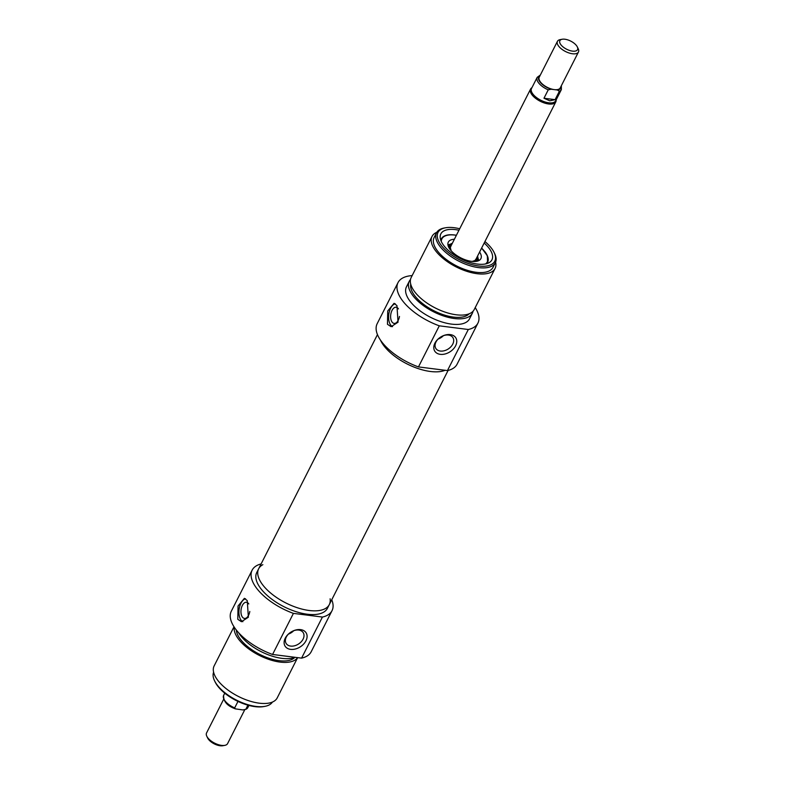 <?xml version="1.0" encoding="UTF-8"?>
<svg xmlns="http://www.w3.org/2000/svg" width="785" height="785" viewBox="0 0 785 785"><rect width="100%" height="100%" fill="white"/><g stroke="black" fill="none" stroke-linecap="round" stroke-linejoin="round"><path stroke-width="1.18" d="M262.857 564.67A39.603 18.192 26.9 0 0 258.658 568.762A39.603 18.192 26.9 0 0 285.75 602.909A39.603 18.192 26.9 0 0 329.298 604.597A39.603 18.192 26.9 0 0 330.122 598.798M445.105 370.284A39.603 18.192 -153.1 0 1 409.485 365.113A39.603 18.192 -153.1 0 1 380.431 340.033A39.603 18.192 -153.1 0 0 430.435 371.482A39.603 18.192 -153.1 0 0 445.105 370.284M244.665 709.934L227.571 743.64A11.785 5.416 -153.1 0 1 224.785 745.367A11.785 5.416 -153.1 0 1 221.586 745.387A11.785 5.416 -153.1 0 1 206.798 736.242A11.785 5.416 -153.1 0 1 206.543 732.974L223.637 699.298M206.798 736.242L207.682 738.067A9.901 4.553 26.9 0 0 220.104 745.75A9.901 4.553 26.9 0 0 222.793 745.73L224.785 745.367M247.913 705.165L245.813 709.306L242.908 709.934L235.402 708.865L234.676 707.903L237.973 701.417M245.813 709.306L247.805 707.648A13.551 6.231 -153.1 0 1 245.813 709.306M562.207 39.25L560.215 39.613A11.785 5.416 26.9 0 0 557.428 41.34A11.785 5.416 26.9 0 0 561.128 48.67A11.785 5.416 26.9 0 0 572.461 53.763A11.785 5.416 26.9 0 0 578.457 52.006A11.785 5.416 26.9 0 0 578.202 48.739L577.318 46.914A9.901 4.553 -153.1 0 1 572.5 51.133A9.901 4.553 -153.1 0 1 561.295 45.236A9.901 4.553 -153.1 0 1 562.207 39.25A9.901 4.553 -153.1 0 1 577.318 46.914M557.428 41.34L539.246 77.195A11.785 5.416 26.9 0 0 542.935 84.525A11.785 5.416 26.9 0 0 554.279 89.618A11.785 5.416 26.9 0 0 560.264 87.861L578.457 52.006M557.409 90.01L559.371 91.256L555.103 99.656L543.976 98.243L548.234 89.843L551.139 89.215L557.409 90.01A12.374 5.681 -153.1 0 0 561.049 86.311M540.335 75.046L537.195 77.332A13.551 6.231 26.9 0 0 548.234 89.843M555.103 99.656L549.804 100.823L543.976 98.243M531.936 87.684A14.14 6.496 26.9 0 0 530.572 89.078A14.14 6.496 26.9 0 0 535.007 97.87A14.14 6.496 26.9 0 0 548.617 103.973A14.14 6.496 26.9 0 0 555.8 101.873A14.14 6.496 26.9 0 0 556.114 99.95M537.195 77.332L531.504 88.528A13.551 6.231 26.9 0 0 535.753 96.957A13.551 6.231 26.9 0 0 548.793 102.815A13.551 6.231 26.9 0 0 555.682 100.794L561.363 89.588A13.551 6.231 26.9 0 1 559.371 91.256M242.859 621.7A11.785 6.427 97.2 0 1 239.062 609.749A11.785 6.427 97.2 0 1 245.528 598.759M249.797 611.476A8.154 4.445 97.2 0 1 248.6 615.244A8.154 4.445 97.2 0 1 244.449 618.433A8.154 4.445 97.2 0 1 241.103 613.693A8.154 4.445 97.2 0 1 242.339 605.441A8.154 4.445 97.2 0 1 246.5 602.262A8.154 4.445 97.2 0 1 248.786 603.94M247.265 600.633L248.364 617.226L241.437 621.71L237.796 619.306L238.061 605.981L244.4 598.337L247.265 600.633M214.56 680.791L215.119 681.939A31.822 14.621 26.9 0 0 255.037 706.647A31.822 14.621 26.9 0 0 263.691 706.578L264.938 706.353A32.999 15.16 -153.1 0 1 255.959 706.421A32.999 15.16 -153.1 0 1 214.56 680.791A32.999 15.16 -153.1 0 1 213.608 672.225M272.415 702.065A32.999 15.16 -153.1 0 1 264.938 706.353M292.717 631.12A10.097 7.075 -32.6 0 1 303.206 632.641A10.097 7.075 -32.6 0 1 303.088 639.137A10.097 7.075 -32.6 0 1 294.561 645.78A10.097 7.075 -32.6 0 1 286.182 643.514A10.097 7.075 -32.6 0 1 289.223 633.358M305.954 640.805A12.452 8.733 147.4 0 0 304.56 631.14A12.452 8.733 147.4 0 0 292.933 631.022A12.452 8.733 147.4 0 0 289.037 633.505A12.452 8.733 147.4 0 0 288.134 648.704A12.452 8.733 147.4 0 0 305.954 640.805M288.429 634.094A10.097 7.075 147.4 0 0 293.727 630.718M322.419 617.059L293.413 613.379A44.784 20.577 -153.1 0 1 252.142 570.155L231.3 611.23A44.784 20.577 26.9 0 0 272.572 654.464L301.577 658.134A44.784 20.577 26.9 0 0 311.184 651.766L332.026 610.681A44.784 20.577 -153.1 0 1 322.419 617.059L301.577 658.134M272.572 654.464L293.413 613.379M252.142 570.155A44.784 20.577 -153.1 0 1 261.12 563.924M331.751 599.76A44.784 20.577 -153.1 0 1 332.026 610.681M329.298 604.597L327.404 608.336A39.603 18.192 -153.1 0 1 307.278 614.223A39.603 18.192 -153.1 0 1 269.176 597.13A39.603 18.192 -153.1 0 1 256.764 572.5L258.658 568.762A39.603 18.192 26.9 0 0 271.07 593.391A39.603 18.192 26.9 0 0 309.182 610.494A39.603 18.192 26.9 0 0 329.298 604.597L448.098 370.432M233.999 626.764L214.138 665.915A35.364 16.249 26.9 0 0 225.216 687.905A35.364 16.249 26.9 0 0 259.236 703.174A35.364 16.249 26.9 0 0 277.203 697.914L297.633 657.634M234.234 627.136A35.364 16.249 26.9 0 0 280.078 662.089A35.364 16.249 26.9 0 0 297.574 657.634M236.314 630.012A32.999 15.16 26.9 0 0 279.175 660.676A32.999 15.16 26.9 0 0 294.797 657.388M238.581 632.681A35.364 16.249 26.9 0 0 281.972 658.36A35.364 16.249 26.9 0 0 295.023 657.31M440.846 240.436A25.934 11.912 -153.1 0 1 441.366 238.846A25.934 11.912 -153.1 0 1 451.542 234.754M484.914 251.681A25.934 11.912 -153.1 0 1 487.622 262.308A25.934 11.912 -153.1 0 1 486.651 263.672M395.208 303.736A11.785 6.427 -82.8 0 0 388.742 314.726A11.785 6.427 -82.8 0 0 392.529 326.668M398.456 308.917A8.154 4.445 -82.8 0 0 396.17 307.229A8.154 4.445 -82.8 0 0 392.019 310.418A8.154 4.445 -82.8 0 0 390.773 318.671A8.154 4.445 -82.8 0 0 394.119 323.41A8.154 4.445 -82.8 0 0 398.28 320.221A8.154 4.445 -82.8 0 0 399.477 316.453M396.945 305.61L398.044 322.203L391.116 326.688L387.466 324.284L387.731 310.948L394.08 303.304L396.945 305.61M458.96 230.24A28.652 13.168 26.9 0 0 440.228 237.983A28.652 13.168 26.9 0 0 477.388 264.074A28.652 13.168 26.9 0 0 488.996 262.72A28.652 13.168 26.9 0 0 484.178 243.036M484.934 241.564A31.822 14.621 -153.1 0 1 494.099 252.427A31.822 14.621 -153.1 0 1 478.605 265.978A31.822 14.621 -153.1 0 1 442.593 247.03A31.822 14.621 -153.1 0 1 445.527 227.778A31.822 14.621 -153.1 0 1 459.706 228.769M445.527 227.778L444.281 228.003A32.999 15.16 26.9 0 0 436.489 232.851A32.999 15.16 26.9 0 0 446.832 253.369A32.999 15.16 26.9 0 0 478.585 267.616A32.999 15.16 26.9 0 0 495.345 262.71A32.999 15.16 26.9 0 0 494.658 253.565L494.099 252.427M495.345 262.71L492.98 267.381A32.999 15.16 -153.1 0 1 476.21 272.287A32.999 15.16 -153.1 0 1 444.457 258.039A32.999 15.16 -153.1 0 1 434.115 237.512L436.489 232.851M442.397 336.098A10.097 7.075 -32.6 0 1 452.886 337.619A10.097 7.075 -32.6 0 1 448.176 349.021A10.097 7.075 -32.6 0 1 435.861 348.481A10.097 7.075 -32.6 0 1 435.979 341.985A10.097 7.075 -32.6 0 1 438.893 338.335M434.919 343.153A12.452 8.733 147.4 0 0 442.74 354.378A12.452 8.733 147.4 0 0 456.772 341.298A12.452 8.733 147.4 0 0 442.603 336A12.452 8.733 147.4 0 0 438.717 338.482A12.452 8.733 147.4 0 0 434.919 343.153M438.108 339.071A10.097 7.075 147.4 0 0 443.397 335.695M475.219 307.592A44.784 20.577 -153.1 0 1 477.918 323.126A44.784 20.577 -153.1 0 1 468.302 329.504L439.296 325.824A44.784 20.577 -153.1 0 1 398.024 282.6A44.784 20.577 -153.1 0 1 412.154 275.604M398.024 282.6L377.183 323.675A44.784 20.577 26.9 0 0 418.464 366.909L439.296 325.824M418.464 366.909L447.46 370.579A44.784 20.577 26.9 0 0 457.076 364.201L477.918 323.126M468.302 329.504L447.46 370.579M495.61 262.131A35.364 16.249 -153.1 0 1 495.08 268.441A35.364 16.249 -153.1 0 1 477.113 273.7A35.364 16.249 -153.1 0 1 443.093 258.432A35.364 16.249 -153.1 0 1 432.015 236.452A35.364 16.249 -153.1 0 1 436.794 232.301M495.08 268.441L474.238 309.525A35.364 16.249 -153.1 0 1 456.281 314.785A35.364 16.249 -153.1 0 1 422.251 299.517A35.364 16.249 -153.1 0 1 411.173 277.527L432.015 236.452M469.106 313.823A32.999 15.16 -153.1 0 1 453.475 317.101A32.999 15.16 -153.1 0 1 423.292 304.099A32.999 15.16 -153.1 0 1 410.741 284.209M473.031 311.252A35.364 16.249 -153.1 0 1 472.344 313.254A35.364 16.249 -153.1 0 1 454.378 318.524A35.364 16.249 -153.1 0 1 420.358 303.245A35.364 16.249 -153.1 0 1 409.279 281.265A35.364 16.249 -153.1 0 1 410.486 279.529M472.344 313.254L469.508 318.857A35.364 16.249 -153.1 0 1 451.542 324.117A35.364 16.249 -153.1 0 1 417.522 308.848A35.364 16.249 -153.1 0 1 406.434 286.868L409.279 281.265M454.378 239.258A18.271 8.39 26.9 0 0 448.245 242.241A18.271 8.39 26.9 0 0 460.795 257.873A18.271 8.39 26.9 0 0 480.822 258.765A18.271 8.39 26.9 0 0 479.606 252.054M475.7 261.464A15.798 7.251 26.9 0 0 477.928 258.442A15.798 7.251 26.9 0 0 477.555 256.106M452.327 243.311A15.798 7.251 26.9 0 0 450.227 244.38A15.798 7.251 26.9 0 0 449.099 247.962M234.676 707.903A13.551 6.231 -153.1 0 1 223.637 695.382C223.293 701.427 227.218 705.931 235.402 708.865M551.139 89.215A12.374 5.681 -153.1 0 1 540.257 82.307A12.374 5.681 -153.1 0 1 540.031 75.645M451.807 244.331A14.846 6.82 26.9 0 0 450.61 250.121M473.061 261.513A14.846 6.82 26.9 0 0 477.035 257.127M456.379 235.323A25.463 11.696 26.9 0 0 454.819 235.088A25.463 11.696 26.9 0 0 441.278 241.476M485.552 263.937A25.463 11.696 26.9 0 0 481.607 248.119M450.453 244.204A18.094 8.311 26.9 0 0 447.95 245.028M478.752 260.649A18.094 8.311 26.9 0 0 477.937 258.147M258.658 568.762L377.467 334.596M224.755 693.175L223.637 695.382M248.923 705.44L247.805 707.648M561.363 85.683L561.363 89.588M475.622 259.904L555.8 101.873M450.394 247.108L530.572 89.078M450.875 246.294L450.315 247.638L451.198 250.798M472.168 261.444L474.915 260.541L475.995 259.04M441.278 239.032C443.299 235.539 447.774 234.195 454.692 234.99L456.409 235.255M487.573 262.406L487.328 255.763L481.637 248.05M450.227 244.38L448.235 246.117M477.928 258.442L477.692 261.062"/></g></svg>
